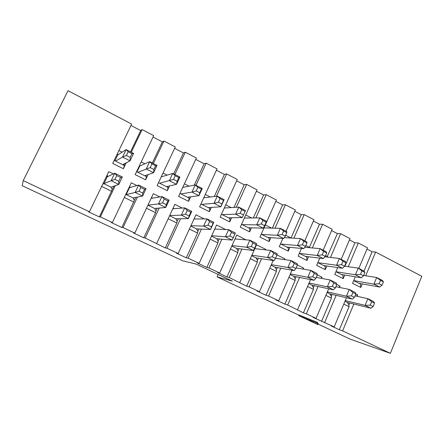 <?xml version="1.0" encoding="UTF-8"?>
<svg xmlns="http://www.w3.org/2000/svg" width="444" height="444" viewBox="0 0 444 444"><rect width="100%" height="100%" fill="white"/><g stroke="black" fill="none" stroke-linecap="round" stroke-linejoin="round"><path stroke-width="0.67" d="M115.29 185.659L100.344 216.888L99.378 216.933L88.6 211.866L89.444 211.76L23.227 180.614L68.01 90.681L131.646 124.065L112.715 163.398L123.388 168.737L124.437 165.562L114.158 160.406M298.934 315.162L217.083 276.878L232.406 281.13L195.871 263.986L182.895 260.889L22.2 185.725L23.227 180.614M353.857 304.04L342.607 330.852L390.37 353.319L350.188 339.138L318.109 324.131M342.607 330.852L339.349 329.759L330.985 325.829L334.177 326.889L313.026 317.382L316.067 318.37L306.366 313.803L303.402 312.859L287.679 305.011L284.882 304.151L275.996 299.972L278.715 300.799L268.603 296.037L265.973 295.26L256.904 290.998L259.451 291.736L249.123 286.874L246.67 286.186L229.232 277.517L226.962 276.917L217.505 272.472L219.68 273.027L208.908 267.96L206.832 267.454L197.175 262.915L199.151 263.37L188.139 258.192L186.269 257.786L176.401 253.147L178.172 253.502L166.916 248.207L165.257 247.907L145.221 238.001L143.784 237.812L133.472 232.961L134.798 233.1L123.032 227.561L121.828 227.489L111.283 222.533L112.376 222.549L100.344 216.888M317.499 322.422L299.023 314.946L298.718 315.667L317.898 324.631L318.198 323.915L317.499 322.422L317.183 323.154L298.718 315.667M118.898 150.555L122.094 152.181M117.466 153.53L117.793 154.939L114.968 160.811M123.876 165.285L124.659 163.647M130.525 151.876L140.72 130.58L142.13 129.565L153.707 135.642L135.17 174.625L145.599 179.842L146.498 176.64L136.58 171.662M130.969 125.474L140.72 130.58M123.388 168.737L126.213 162.837M131.274 152.259L142.13 129.565M141.22 161.899L144.911 163.769M139.599 165.312L139.749 166.039L136.98 171.861M145.76 176.268L146.231 175.269M152.336 163.009L162.326 141.897L163.958 141.02L175.28 146.958L157.121 185.603L167.321 190.704L168.076 187.468L158.502 182.662M153.041 137.035L162.326 141.897M145.599 179.842L148.063 174.631M153.324 163.514L163.958 141.02M163.048 172.988L167.21 175.103M161.222 176.873L158.519 182.667M167.166 187.013L167.46 186.38M173.671 173.898L183.461 152.969L185.309 152.22L196.387 158.031L178.593 196.342L188.572 201.332L189.188 198.063L179.948 193.423M174.631 148.34L183.461 152.969M167.321 190.704L169.569 185.903M174.892 174.52L185.309 152.22M184.404 183.833L189.011 186.175M188.112 197.525L188.295 197.136M194.289 185.126L204.146 163.803L206.199 163.181L217.038 168.87L199.6 206.843L209.363 211.727L209.846 208.43L200.927 203.951M195.749 159.402L204.146 163.803M188.572 201.332L190.665 196.809M195.987 185.287L206.199 163.181M205.289 194.444L210.328 197.008M214.28 196.526L224.392 174.403L226.64 173.904L237.251 179.47L220.152 217.122L229.709 221.9L230.064 218.581L221.451 214.258M216.411 170.23L224.392 174.403M209.363 211.727L211.338 207.409M216.428 196.259L226.64 173.904M225.735 204.834L231.18 207.598M233.971 207.426L244.211 184.787L246.648 184.404L257.032 189.849L240.271 227.184L249.628 231.862L249.861 228.516L241.547 224.342M236.635 180.819L244.211 184.787M229.709 221.9L231.59 217.743M236.313 207.281L246.648 184.404M245.743 214.996L251.582 217.96M253.341 217.943L263.619 194.955L266.233 194.677L276.407 200.016L259.962 237.029L269.125 241.614L269.242 238.245L261.216 234.216M256.432 191.186L263.619 194.955M249.628 231.862L251.426 227.833M255.861 217.91L266.233 194.677M265.329 224.947L271.539 228.105M272.361 228.127L282.628 204.912L285.42 204.745L295.377 209.968L286.03 231.241M275.818 201.343L282.628 204.912M269.125 241.614L270.857 237.69M275.052 228.205L285.42 204.745M282.85 238.478L279.248 246.675L288.223 251.16L288.223 247.769L280.475 243.884M291.02 238.028L301.254 214.663L304.207 214.602L313.964 219.719L304.789 240.815M285.659 235.276L291.036 238.006M294.799 211.283L301.254 214.663M288.223 251.16L289.893 247.33M293.884 238.206L304.207 214.602M301.47 248.446L298.135 256.116L306.926 260.511L306.821 257.104L299.339 253.352M309.207 247.658L319.502 224.22L322.61 224.259L332.168 229.271L323.171 250.194M305.855 245.538L309.474 247.375M313.392 221.023L319.502 224.22M306.926 260.511L308.547 256.765M312.365 247.946L322.61 224.259M319.752 258.136L316.639 265.373L325.252 269.675L325.041 266.25L317.821 262.626M327.062 257.048L337.39 233.588L340.642 233.716L350.011 238.633L341.181 259.385M325.602 255.572L327.544 256.554M331.613 230.564L337.39 233.588M325.252 269.675L326.823 266M330.486 257.442L340.642 233.716M337.69 267.571L334.77 274.436L343.206 278.654L342.901 275.213L335.93 271.711L355.422 274.797L358.247 268.093L344.577 266.211L345.254 265.551L354.923 242.774L358.319 242.99L367.504 247.808L358.83 268.392M344.927 265.39L345.254 265.551M349.467 239.915L354.923 242.774M343.206 278.654L344.738 275.047M348.268 266.722L358.319 242.99M113.325 173.904L108.752 171.645L89.444 211.76M136.863 185.553L131.285 182.795L112.376 222.549M137.446 197.092L123.032 227.561M159.851 196.936L153.319 193.701L134.798 233.1M159.207 208.07L145.221 238.001M182.312 208.053L174.864 204.368L156.726 243.412M180.542 218.72L166.916 248.207M204.262 218.914L195.943 214.802L178.172 253.502M201.432 229.087L188.139 258.192M225.724 229.537L216.572 225.008L199.151 263.37M221.895 239.205L208.908 267.96M245.965 239.86L236.757 234.998L219.68 273.027M241.93 249.084L229.232 277.517M265.257 249.85L265.712 249.334L256.521 244.783L239.777 282.478M265.712 249.334L265.473 249.878M261.555 258.741L249.123 286.874M273.165 260.528L259.451 291.736M277.028 254.934L284.876 258.813L284.526 259.612M280.774 268.187L268.603 296.037M292.019 270.191L278.715 300.799M275.541 258.325L290.931 260.539L297.236 263.658L297.402 265.001L294.222 263.431L292.701 266.927L295.887 268.498L297.402 265.001L303.641 268.104L303.208 269.108M299.606 277.433L287.679 305.011M310.517 279.603L297.585 309.673M296.131 267.926L310.794 270.379L316.961 273.437L317.327 274.864L314.213 273.321L312.726 276.795L315.839 278.327L317.327 274.864L322.028 277.206L321.528 278.382M318.054 286.491L306.366 313.803M328.66 288.789L316.067 318.37M316.239 277.389L330.231 280.014L336.263 283.006L336.813 284.51L333.771 283.006L332.312 286.441L335.359 287.94L336.813 284.51L340.049 286.119L339.488 287.44M336.136 295.354L324.669 322.416M346.459 297.752L334.177 326.889M335.886 286.696L349.25 289.438L355.156 292.368L355.883 293.95L352.908 292.474L351.476 295.882L354.456 297.352L355.883 293.95L357.703 294.86L357.104 296.292M390.37 353.319L421.8 276.296L375.646 252.081L365.706 275.785M355.294 276.779L352.536 283.322L360.811 287.457L362.298 283.905M366.966 249.084L372.111 251.776L375.646 252.081M106.51 176.296L107.276 176.795L103.946 183.722L111.006 187.163L112.204 189.66L113.886 186.153M129.071 187.451L129.448 187.707L126.185 194.572L133.089 197.935L134.327 200.433L135.753 197.419M151.121 198.368L147.941 205.178L154.69 208.475L155.961 210.961L157.232 208.247M169.58 215.734L175.83 218.781L177.134 221.267L178.299 218.748M190.77 226.068L196.514 228.871L197.846 231.352L198.934 228.976M211.499 236.18L216.761 238.75L218.126 241.225L219.153 238.961M231.785 246.076L236.585 248.418L237.978 250.888L238.955 248.712M251.643 255.761L256.005 257.886L257.42 260.356L258.353 258.247M271.09 265.246L275.019 267.166L276.468 269.625L277.361 267.582M290.132 274.536L293.651 276.251L295.121 278.704L295.987 276.717M308.785 283.633L311.91 285.159L313.403 287.607L314.235 285.664M327.062 292.546L329.809 293.889L331.324 296.326L332.129 294.428M344.971 301.282L347.352 302.442L348.884 304.878L349.672 303.013M217.083 276.878L218.176 274.453M356.327 296.126L357.703 294.86M339.349 329.759L349.056 306.654L348.884 304.878M349.056 306.654L343.784 304.096M338.811 287.301L340.049 286.119M321.556 321.395L331.44 298.096L331.324 296.326M331.44 298.096L325.852 295.382M320.957 278.271L322.028 277.206M303.402 312.859L313.475 289.371L313.403 287.607M313.475 289.371L307.553 286.491M302.747 269.031L303.641 268.104M284.882 304.151L295.138 280.464L295.121 278.704M295.138 280.464L288.877 277.422M284.182 259.568L284.876 258.813M265.973 295.26L276.429 271.373L276.468 269.625M276.429 271.373L269.808 268.154M255.328 248.701L254.878 248.479M246.67 286.186L257.331 262.093L257.42 260.356M257.331 262.093L250.338 258.697M235.659 239.011L235.081 238.728M226.962 276.917L237.829 252.619L237.978 250.888M237.829 252.619L230.458 249.034M215.568 229.121L214.863 228.771M206.832 267.454L217.915 242.946L218.126 241.225M217.915 242.946L210.14 239.166M195.049 219.014L194.2 218.592M186.269 257.786L197.574 233.061L197.846 231.352M197.574 233.061L189.383 229.082M174.076 208.686L173.088 208.197M165.257 247.907L176.79 222.966L177.134 221.267M176.79 222.966L168.171 218.775M152.642 198.124L151.498 197.563M143.784 237.812L155.55 212.643L155.961 210.961M155.55 212.643L146.481 208.242M151.138 198.374L161.921 196.592L169.147 200.172L165.734 207.492L158.486 203.935L147.919 205.189M130.73 187.335L129.432 186.691M121.828 227.489L134.327 200.433M133.844 202.098L124.309 197.463M129.448 187.707L138.622 185.043L146.021 188.711L142.535 196.098L135.109 192.457L125.58 194.783M108.325 176.296L106.86 175.574M99.378 216.933L112.204 189.66M111.644 191.314L101.626 186.447M107.276 176.795L114.763 173.216L122.339 176.973L118.776 184.432L111.172 180.702L102.747 184.11M353.674 280.619L360.406 283.999L360.811 287.457M364.019 271.04L372.111 251.776M317.898 324.631L317.183 323.154M355.083 295.848L367.865 298.668L373.648 301.537L374.553 303.185L371.639 301.742L370.235 305.122L373.149 306.56L374.553 303.185M373.149 306.56L370.873 308.219L347.352 302.442M370.873 308.219L365.073 305.372L345.26 300.588M370.235 305.122L365.073 305.372L367.865 298.668L371.639 301.742M354.456 297.352L352.325 299.112L329.809 293.889M352.325 299.112L346.398 296.204L327.35 291.869M351.476 295.882L346.398 296.204L349.25 289.438L352.908 292.474M335.359 287.94L333.377 289.81L311.91 285.159M333.377 289.81L327.322 286.835L309.068 282.978M332.312 286.441L327.322 286.835L330.231 280.014L333.771 283.006M315.839 278.327L314.013 280.303L293.651 276.251M314.013 280.303L307.831 277.261L290.404 273.909M312.726 276.795L307.831 277.261L310.794 270.379L314.213 273.321M295.887 268.498L294.228 270.585L275.019 267.166M294.228 270.585L287.906 267.482L271.351 264.652M292.701 266.927L287.906 267.482L290.931 260.539L294.222 263.431M359.041 283.311L379.67 287.057L373.92 284.154L376.695 277.506L363.647 275.463M353.69 280.586L373.92 284.154L379.126 283.749L382.012 285.214L383.405 281.873L380.519 280.397L379.126 283.749M380.519 280.397L376.695 277.506L382.423 280.43L383.405 281.873M382.012 285.214L379.67 287.057M194.006 219.02L206.91 218.892L213.803 222.305L210.534 229.493L196.514 228.871M211.444 226.901L213.092 223.271L209.612 221.55L207.959 225.186L211.444 226.901L210.534 229.493L203.618 226.096L190.92 225.741M207.959 225.186L203.618 226.096L206.91 218.892L209.612 221.55M213.092 223.271L213.803 222.305M166.211 204.617L167.932 200.921L164.286 199.117L162.56 202.819L166.211 204.617L165.734 207.492L154.69 208.475M162.56 202.819L158.486 203.935L161.921 196.592L164.286 199.117M167.932 200.921L169.147 200.172M172.816 208.78L184.676 207.87L191.736 211.366L188.395 218.62L175.83 218.781M189.094 215.889L190.781 212.226L187.218 210.467L185.525 214.13L189.094 215.889L188.395 218.62L181.313 215.14L169.675 215.545M185.525 214.13L181.313 215.14L184.676 207.87L187.218 210.467M190.781 212.226L191.736 211.366M118.776 181.252L120.579 177.483L116.75 175.585L114.941 179.365L118.776 181.252L118.776 184.432L111.006 187.163M114.941 179.365L111.172 180.702L114.763 173.216L116.75 175.585M120.579 177.483L122.339 176.973M214.718 229.082L228.632 229.659L235.37 233L234.898 234.066L231.496 232.379L229.875 235.98L233.278 237.657L234.898 234.066M233.278 237.657L232.173 240.115L216.761 238.75M232.173 240.115L225.413 236.796L211.694 235.753M229.875 235.98L225.413 236.796L228.632 229.659L231.496 232.379M142.779 193.073L144.539 189.344L140.804 187.496L139.039 191.231L142.779 193.073L142.535 196.098L133.089 197.935M139.039 191.231L135.109 192.457L138.622 185.043L140.804 187.496M144.539 189.344L146.021 188.711M122.677 164.68L130.059 160.828L122.533 157.021L126.09 149.611L117.793 154.939M115.612 161.133L122.533 157.021L126.379 155.494L130.175 157.415L131.957 153.685L128.172 151.754L126.379 155.494M128.172 151.754L126.09 149.611L133.589 153.441L130.059 160.828L130.175 157.415M131.957 153.685L133.589 153.441M144.777 175.774L153.569 172.716L146.226 169.003L149.7 161.66L139.749 166.039M137.873 172.305L150.222 167.588L153.924 169.469L155.672 165.773L151.976 163.886L150.222 167.588M151.976 163.886L149.7 161.66L157.021 165.401L153.569 172.716L153.924 169.469M155.672 165.773L157.021 165.401M166.395 186.624L176.529 184.332L169.358 180.702L172.76 173.432L161.228 176.901M159.64 183.233L173.499 179.404L177.112 181.235L178.821 177.572L175.214 175.735L173.499 179.404M175.214 175.735L172.76 173.432L179.909 177.078L176.529 184.332L177.112 181.235M178.821 177.572L179.909 177.078M187.54 197.236L198.962 195.671L191.952 192.13L195.282 184.926L182.734 187.429M180.93 193.917L191.952 192.13L196.226 190.937L199.761 192.729L201.432 189.1L197.902 187.301L196.226 190.937M197.902 187.301L195.282 184.926L202.27 188.489L198.962 195.671L199.761 192.729M201.432 189.1L202.27 188.489M208.236 207.626L220.879 206.754L214.03 203.291L217.288 196.154L203.746 197.813M201.765 204.379L214.03 203.291L218.431 202.203L221.883 203.957L223.515 200.361L220.074 198.607L218.431 202.203M220.074 198.607L217.288 196.154L224.115 199.639L220.879 206.754L221.883 203.957M223.515 200.361L224.115 199.639M228.488 217.788L242.296 217.588L235.603 214.202L238.794 207.132L224.287 208.02M222.155 214.607L235.603 214.202L240.126 213.214L243.501 214.924L245.099 211.366L241.736 209.646L240.126 213.214M241.736 209.646L238.794 207.132L245.465 210.539L245.099 211.366M243.501 214.924L242.296 217.588M248.318 227.739L263.242 228.177L256.693 224.869L259.818 217.86L244.372 218.048M242.113 224.625L256.693 224.869L261.333 223.976L264.63 225.646L266.195 222.117L262.904 220.44L261.333 223.976M262.904 220.44L259.818 217.86L266.345 221.19L266.195 222.117M264.63 225.646L263.242 228.177M267.732 237.484L283.716 238.533L277.317 235.298L280.38 228.355L264.025 227.894M261.66 234.438L277.317 235.298L282.062 234.493L285.287 236.13L286.818 232.634L283.605 230.991L282.062 234.493M283.605 230.991L280.38 228.355L286.757 231.607L286.818 232.634M285.287 236.13L283.716 238.533M234.981 238.955L249.867 240.182L256.454 243.451L256.205 244.611L252.88 242.968L251.293 246.531L254.623 248.168L256.205 244.611M254.623 248.168L253.324 250.499L236.585 248.418M253.324 250.499L246.714 247.253L232.007 245.576M251.293 246.531L246.714 247.253L249.867 240.182L252.88 242.968M254.806 248.64L270.629 250.472L277.073 253.668L277.034 254.923L273.787 253.313L272.233 256.843L275.485 258.447L277.034 254.923M275.485 258.447L274.004 260.656L256.005 257.886M274.004 260.656L267.538 257.481L251.887 255.211M272.233 256.843L267.538 257.481L270.629 250.472L273.787 253.313M341.508 274.514L361.288 277.766L355.422 274.797L360.545 274.32L363.497 275.818L364.913 272.444L361.965 270.94L360.545 274.32M361.965 270.94L358.247 268.093L364.097 271.079L364.913 272.444M363.497 275.818L361.288 277.766M323.621 265.534L342.518 268.27L336.524 265.24L339.405 258.48L324.903 256.798M317.915 262.67L336.524 265.24L341.558 264.685L344.577 266.217L346.02 262.815L343.012 261.277L341.558 264.685M343.012 261.277L339.405 258.48L345.382 261.527L346.02 262.815M344.577 266.217L342.518 268.27M305.372 256.377L323.343 258.575L317.216 255.478L320.157 248.657L304.817 247.258M299.545 253.452L317.216 255.478L322.161 254.845L325.247 256.41L326.717 252.975L323.643 251.404L322.161 254.845M323.643 251.404L320.157 248.657L326.268 251.77L326.717 252.975M325.247 256.41L323.343 258.575M286.746 247.025L303.746 248.662L297.486 245.499L300.488 238.617L284.321 237.612M280.797 244.045L297.486 245.499L302.336 244.783L305.483 246.381L306.987 242.918L303.846 241.308L302.336 244.783M303.846 241.308L300.488 238.617L306.726 241.802L306.987 242.918M305.483 246.381L303.746 248.662"/></g></svg>
